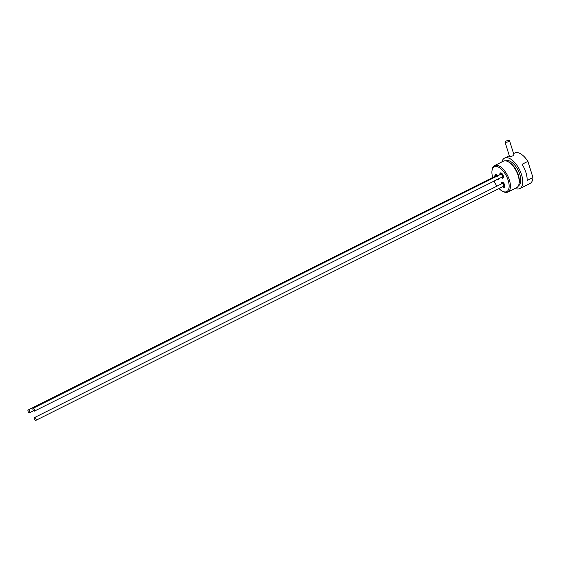 <?xml version="1.0" encoding="UTF-8"?>
<svg xmlns="http://www.w3.org/2000/svg" width="561" height="561" viewBox="0 0 561 561"><rect width="100%" height="100%" fill="white"/><g stroke="black" fill="none" stroke-linecap="round" stroke-linejoin="round"><path stroke-width="0.84" d="M515.201 188.405A17.04 8.184 -116.6 0 0 519.823 188.587L530.033 183.475A17.04 8.184 -116.6 0 0 532.95 177.578L527.116 180.495A17.04 8.184 -116.6 0 0 525.959 172.599A17.04 8.184 -116.6 0 0 522.067 164.282L527.901 161.365A17.04 8.184 -116.6 0 0 517.544 152.627A17.04 8.184 -116.6 0 0 514.774 152.992L513.567 153.602M519.823 188.587A17.04 8.184 -116.6 0 0 521.583 174.787A17.04 8.184 -116.6 0 0 507.333 157.739A17.04 8.184 -116.6 0 0 504.57 158.104A17.04 8.184 -116.6 0 0 501.948 161.912M28.05 410.07A1.55 0.743 -116.6 0 0 28.267 411.83A1.55 0.743 -116.6 0 0 29.551 412.749A1.55 0.743 -116.6 0 0 29.523 411.031A1.55 0.743 -116.6 0 0 28.169 409.979A1.55 0.743 -116.6 0 0 28.05 410.07M495.686 176.049A1.55 0.743 63.4 0 1 495.805 175.958A1.55 0.743 63.4 0 1 496.681 176.315M498.399 179.387L497.397 179.927L498.35 178.826M496.429 179.204L497.397 179.927M496.422 174.716A2.791 1.339 63.4 0 0 496.148 174.618L494.802 175.782L494.928 176.392M497.537 176.203L495.763 174.681M497.944 179.148A2.482 1.192 63.4 0 1 497.789 179.415A2.482 1.192 63.4 0 1 497.074 179.583M494.97 176.378A2.482 1.192 63.4 0 1 495.202 175.27A2.482 1.192 63.4 0 1 496.569 175.481A2.482 1.192 63.4 0 1 497.123 176.091M498.561 178.98A2.791 1.339 63.4 0 1 498.329 179.485A2.791 1.339 63.4 0 1 498.119 179.653A2.791 1.339 63.4 0 1 497.74 179.723M495.195 175.284A2.791 1.339 63.4 0 1 495.412 174.829A2.791 1.339 63.4 0 1 495.622 174.667A2.791 1.339 63.4 0 1 495.938 174.59M497.523 179.857A2.91 1.395 -116.6 0 0 498.294 179.639A2.91 1.395 -116.6 0 0 498.547 179.043A2.91 1.395 -116.6 0 0 498.575 178.833M497.593 175.859A2.91 1.395 -116.6 0 0 496.366 174.681A2.91 1.395 -116.6 0 0 494.977 175.551M35.161 420.119A1.55 0.743 -116.6 0 0 35.897 420.343A1.55 0.743 -116.6 0 0 35.869 418.625A1.55 0.743 -116.6 0 0 34.509 417.573A1.55 0.743 -116.6 0 0 34.312 418.688A1.55 0.743 -116.6 0 0 35.161 420.119M34.509 417.573L502.151 183.552A1.55 0.743 63.4 0 1 503.505 184.604A1.55 0.743 63.4 0 1 503.533 186.322L35.897 420.343M504.101 183.692L502.495 182.213A2.791 1.339 63.4 0 1 502.768 182.311M504.921 186.308L503.883 183.798M502.109 182.276L501.548 182.865A2.482 1.192 63.4 0 1 502.915 183.075A2.482 1.192 63.4 0 1 504.206 185.151A2.482 1.192 63.4 0 1 504.136 187.009A2.482 1.192 63.4 0 1 502.775 186.799A2.482 1.192 63.4 0 1 502.705 186.743L503.743 187.521L504.697 186.42M503.743 187.521L504.746 186.981M501.317 183.973A2.482 1.192 63.4 0 1 501.548 182.865L501.275 183.987M501.541 182.879A2.791 1.339 63.4 0 1 501.969 182.262A2.791 1.339 63.4 0 1 502.284 182.185M504.907 186.575A2.791 1.339 63.4 0 1 504.465 187.248A2.791 1.339 63.4 0 1 504.087 187.318M503.869 187.451A2.91 1.395 -116.6 0 0 504.893 186.638A2.91 1.395 -116.6 0 0 503.203 182.613A2.91 1.395 -116.6 0 0 502.712 182.276A2.91 1.395 -116.6 0 0 501.317 183.145M501.345 173.047A2.791 1.339 63.4 0 0 501.064 172.949L499.725 174.12L499.851 174.73M503.498 177.045L502.453 174.541L500.678 173.019M503.322 177.725L502.312 178.258L503.266 177.157M499.893 174.709A2.482 1.192 63.4 0 1 500.117 173.608A2.482 1.192 63.4 0 1 501.485 173.819A2.482 1.192 63.4 0 1 502.782 175.888A2.482 1.192 63.4 0 1 502.712 177.753A2.482 1.192 63.4 0 1 501.345 177.542A2.482 1.192 63.4 0 1 501.275 177.479L502.312 178.258M501.857 177.101A1.55 0.743 -116.6 0 0 502.109 177.066A1.55 0.743 -116.6 0 0 502.27 175.81A1.55 0.743 -116.6 0 0 500.721 174.296L33.085 408.31A1.55 0.743 -116.6 0 0 33.113 410.028A1.55 0.743 -116.6 0 0 34.473 411.087A1.55 0.743 -116.6 0 0 34.628 409.832A1.55 0.743 -116.6 0 0 33.085 408.31M503.476 177.311A2.791 1.339 63.4 0 1 503.035 177.984A2.791 1.339 63.4 0 1 502.656 178.054M500.11 173.615A2.791 1.339 63.4 0 1 500.538 172.998A2.791 1.339 63.4 0 1 500.861 172.928M502.446 178.195A2.91 1.395 -116.6 0 0 503.469 177.381A2.91 1.395 -116.6 0 0 501.282 173.019A2.91 1.395 -116.6 0 0 499.893 173.882M494.052 181.098A13.899 6.676 -116.6 0 0 496.976 186.14M499.031 188.58A13.899 6.676 -116.6 0 0 502.467 191.217A13.899 6.676 -116.6 0 0 508.182 180.362A13.899 6.676 -116.6 0 0 499.269 167.536A13.899 6.676 -116.6 0 0 492.053 170.418A13.899 6.676 -116.6 0 0 492.719 177.5M527.901 161.365L532.95 177.578M502.467 191.217L503.308 191.652A14.81 7.111 -116.6 0 0 507.873 192.072A14.81 7.111 -116.6 0 0 509.402 180.081A14.81 7.111 -116.6 0 0 494.62 165.579A14.81 7.111 -116.6 0 0 492.214 169.478L492.053 170.418M518.441 185.761A13.899 6.676 -116.6 0 0 519.851 174.52A13.899 6.676 -116.6 0 0 506.001 160.902M507.873 192.072L516.646 187.683A14.81 7.111 -116.6 0 0 519.044 183.777L519.206 182.837A13.899 6.676 -116.6 0 0 518.392 175.249A13.899 6.676 -116.6 0 0 508.799 162.038L507.95 161.603A14.81 7.111 -116.6 0 0 503.385 161.189L494.62 165.579M519.044 183.777A14.81 7.111 -116.6 0 0 518.175 175.691A14.81 7.111 -116.6 0 0 507.95 161.603M508.589 141.554A2.356 0.666 162.7 0 1 506.338 142.256A2.356 0.666 162.7 0 1 505.04 142.059A2.356 0.666 162.7 0 1 507.088 140.72A2.356 0.666 162.7 0 1 509.535 140.657A2.356 0.666 162.7 0 1 508.589 141.554M509.535 140.657L513.96 154.843A2.356 0.666 162.7 0 1 513.006 155.748A2.356 0.666 162.7 0 1 509.858 156.47A2.356 0.666 162.7 0 1 509.458 156.246L505.04 142.059M509.297 155.734L504.57 158.104M495.805 175.958L28.169 409.979M33.59 410.729L29.551 412.749M502.109 177.066L34.473 411.087"/></g></svg>
